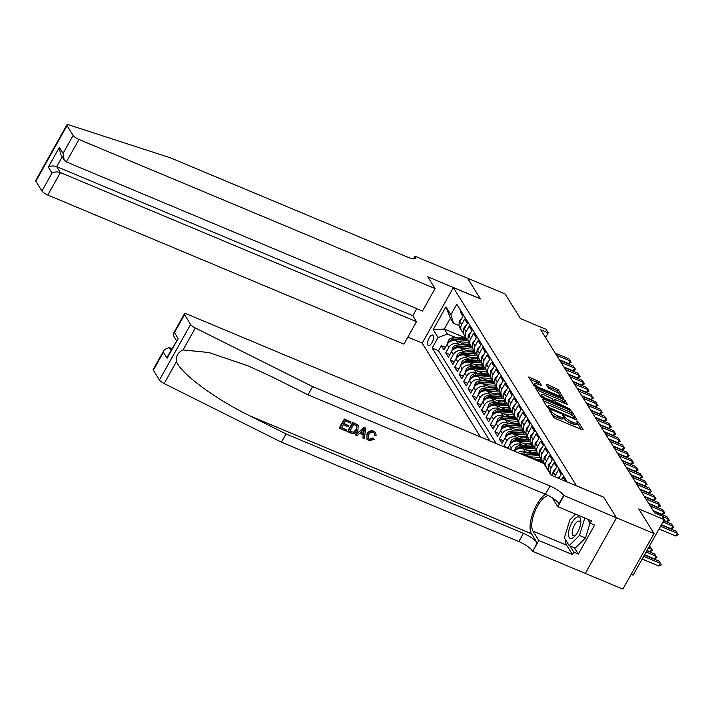 <?xml version="1.0" encoding="UTF-8"?>
<svg xmlns="http://www.w3.org/2000/svg" width="714" height="714" viewBox="0 0 714 714"><rect width="100%" height="100%" fill="white"/><g stroke="black" fill="none" stroke-linecap="round" stroke-linejoin="round"><path stroke-width="1.07" d="M549.726 409.756L549.004 409.818L553.653 417.306L555.572 418.627L582.115 429.739L583.151 429.658L578.501 422.161L576.403 421.135L577.037 422.269A5.587 1.41 29.3 0 1 577.189 423.027A5.587 1.41 29.3 0 1 573.717 422.545L571.503 421.626A5.587 1.41 29.3 0 1 565.381 417.387L563.444 415.494L562.686 415.387L563.319 416.53A5.587 1.41 29.3 0 1 563.471 417.288A5.587 1.41 29.3 0 1 559.999 416.806L557.795 415.878A5.587 1.41 29.3 0 1 551.672 411.648L549.726 409.756M427.864 345.148A5.694 2.294 -67.3 0 0 428.355 345.594A5.694 2.294 -67.3 0 0 432.345 341.944A5.694 2.294 -67.3 0 0 433.255 335.535A5.694 2.294 -67.3 0 0 432.755 335.089A5.694 2.294 -67.3 0 0 428.766 338.731A5.694 2.294 -67.3 0 0 427.864 345.148M539.141 381.579L528.699 376.983L533.911 385.542L535.83 386.863L563.462 398.126L558.241 389.576L547.335 384.48L546.29 384.569L548.504 388.13L554.885 391.326A4.677 1.178 29.3 0 1 560.133 395.494A4.677 1.178 29.3 0 1 557.223 395.092L539.748 387.773A4.677 1.178 29.3 0 1 534.5 383.605A4.677 1.178 29.3 0 1 537.401 384.007L541.399 385.373L539.141 381.579L538.302 383.079L529.859 379.027M576.591 485.823L603.633 497.149L616.477 517.802L654.033 533.528L638.744 508.921L664.288 519.622L662.056 516.026L654.542 512.884L540.694 329.725L548.209 332.867L545.978 329.279L520.435 318.578L505.137 293.981L467.581 278.255L480.415 298.907L453.363 287.581L576.555 485.895M543.408 399.064L542.372 399.153L547.54 407.471L549.459 408.792L577.091 420.055L571.869 411.496L569.959 410.175L543.408 399.064L542.89 399.983M540.73 396.511L535.509 387.952L563.141 399.215L565.06 400.536L567.318 404.338L555.465 399.679L554.376 399.528L555.894 402.125L570.388 409.229L542.64 397.832L540.73 396.511M654.033 533.528L622.849 589.095L585.319 573.387L616.494 517.837L603.705 497.256L551.119 475.238L543.791 463.457L187.693 314.374A5.337 1.348 29.3 0 0 184.373 313.919A5.337 1.348 29.3 0 0 184.524 314.642L190.611 324.451A5.337 1.348 29.3 0 0 195.341 327.976L312.616 386.604L550.021 485.993A12.459 3.142 -150.7 0 1 563.658 495.427L616.494 517.837M445.429 347.406L441.297 345.683L443.983 349.994L447.053 344.505L448.838 347.379A7.122 6.265 -31.9 0 1 458.227 343.889L460.521 344.853M449.891 354.59L445.768 352.868L448.446 357.17L451.525 351.69L453.31 354.563A7.122 6.265 -31.9 0 1 462.69 351.074L464.984 352.038M454.354 361.775L450.231 360.043L452.908 364.354L455.987 358.874L457.772 361.748A7.122 6.265 -31.9 0 1 467.152 358.258L469.455 359.213M458.825 368.959L454.693 367.228L457.371 371.539L460.45 366.059L462.235 368.933A7.122 6.265 -31.9 0 1 471.615 365.434L473.917 366.398M463.288 376.135L459.156 374.413L461.842 378.723L464.912 373.243L466.697 376.108A7.122 6.265 -31.9 0 1 476.086 372.619L478.38 373.583M467.75 383.32L463.627 381.597L466.304 385.908L469.375 380.419L471.169 383.293A7.122 6.265 -31.9 0 1 480.549 379.803L482.842 380.767M472.213 390.504L468.089 388.773L470.767 393.084L473.846 387.604L475.631 390.478A7.122 6.265 -31.9 0 1 485.011 386.988L487.314 387.952M476.684 397.689L472.552 395.958L475.229 400.268L478.309 394.788L480.094 397.662A7.122 6.265 -31.9 0 1 489.474 394.173L491.776 395.128M481.147 404.874L477.014 403.142L479.701 407.453L482.771 401.973L484.556 404.847A7.122 6.265 -31.9 0 1 493.936 401.348L496.239 402.312M485.609 412.049L481.486 410.327L484.163 414.638L487.234 409.149L489.028 412.023A7.122 6.265 -31.9 0 1 498.408 408.533L500.701 409.497M490.072 419.234L485.948 417.512L488.626 421.813L491.705 416.333L493.49 419.207A7.122 6.265 -31.9 0 1 502.87 415.718L505.173 416.681M494.543 426.419L490.411 424.687L493.088 428.998L496.168 423.518L497.953 426.392A7.122 6.265 -31.9 0 1 507.333 422.902L509.635 423.866M499.006 433.603L494.873 431.872L497.551 436.183L500.63 430.703L502.415 433.577A7.122 6.265 -31.9 0 1 511.795 430.087L514.098 431.042M503.468 440.788L499.345 439.056L502.022 443.367L505.093 437.887L506.886 440.761A7.122 6.265 -31.9 0 1 516.267 437.263L518.56 438.226M507.931 447.964L503.807 446.241L504.209 446.893M565.559 481.29L562.953 477.086L561.543 479.603M558.785 478.451L561.168 474.221L558.491 469.91L555.412 475.39A7.122 6.265 -31.9 0 0 554.814 476.791M552.743 475.926A7.122 6.265 148.1 0 1 553.627 472.516L556.697 467.036L554.019 462.726L550.949 468.205A7.122 6.265 -31.9 0 0 550.913 474.48A7.122 6.265 -31.9 0 0 551.717 475.488M550.913 474.48L549.12 471.606A7.122 6.265 148.1 0 1 549.164 465.332L552.234 459.852L549.557 455.541L546.478 461.021A7.122 6.265 -31.9 0 0 546.442 467.295A7.122 6.265 -31.9 0 0 548.298 469.134M546.442 467.295L544.657 464.421A7.122 6.265 148.1 0 1 544.693 458.147L547.772 452.667L545.094 448.356L542.015 453.845A7.122 6.265 -31.9 0 0 541.98 460.119A7.122 6.265 -31.9 0 0 543.836 461.949M541.98 460.119L540.195 457.246A7.122 6.265 148.1 0 1 540.23 450.971L543.309 445.482L540.632 441.181L537.553 446.661A7.122 6.265 -31.9 0 0 537.517 452.935A7.122 6.265 -31.9 0 0 539.373 454.764M537.517 452.935L535.732 450.061A7.122 6.265 148.1 0 1 535.768 443.787L538.838 438.307L536.16 433.996L533.09 439.476A7.122 6.265 -31.9 0 0 533.055 445.75A7.122 6.265 -31.9 0 0 534.911 447.58M533.055 445.75L531.27 442.876A7.122 6.265 148.1 0 1 531.305 436.602L534.375 431.122L531.698 426.811L528.619 432.291A7.122 6.265 -31.9 0 0 528.583 438.566A7.122 6.265 -31.9 0 0 530.448 440.404M528.583 438.566L526.798 435.692A7.122 6.265 148.1 0 1 526.834 429.417L529.913 423.938L527.235 419.627L524.156 425.107A7.122 6.265 -31.9 0 0 524.121 431.381A7.122 6.265 -31.9 0 0 525.977 433.219M524.121 431.381L522.336 428.516A7.122 6.265 148.1 0 1 522.371 422.242L525.45 416.753L522.773 412.442L519.694 417.931A7.122 6.265 -31.9 0 0 519.658 424.205A7.122 6.265 -31.9 0 0 521.515 426.035M519.658 424.205L517.873 421.331A7.122 6.265 148.1 0 1 517.909 415.057L520.988 409.568L518.302 405.266L515.231 410.746A7.122 6.265 -31.9 0 0 515.196 417.021A7.122 6.265 -31.9 0 0 517.052 418.85M515.196 417.021L513.411 414.147A7.122 6.265 148.1 0 1 513.446 407.873L516.517 402.393L513.839 398.082L510.76 403.562A7.122 6.265 -31.9 0 0 510.724 409.836A7.122 6.265 -31.9 0 0 512.59 411.666M510.724 409.836L508.939 406.962A7.122 6.265 148.1 0 1 508.975 400.688L512.054 395.208L509.377 390.897L506.297 396.377A7.122 6.265 -31.9 0 0 506.262 402.651A7.122 6.265 -31.9 0 0 508.118 404.49M506.262 402.651L504.477 399.778A7.122 6.265 148.1 0 1 504.512 393.503L507.592 388.023L504.914 383.713L501.835 389.192A7.122 6.265 -31.9 0 0 501.799 395.467A7.122 6.265 -31.9 0 0 503.656 397.305M501.799 395.467L500.014 392.602A7.122 6.265 148.1 0 1 500.05 386.328L503.129 380.839L500.443 376.528L497.372 382.017A7.122 6.265 -31.9 0 0 497.337 388.291A7.122 6.265 -31.9 0 0 499.193 390.121M497.337 388.291L495.552 385.417A7.122 6.265 148.1 0 1 495.587 379.143L498.658 373.663L495.98 369.352L492.901 374.832A7.122 6.265 -31.9 0 0 492.865 381.106A7.122 6.265 -31.9 0 0 494.731 382.936M492.865 381.106L491.08 378.233A7.122 6.265 148.1 0 1 491.116 371.958L494.195 366.478L491.518 362.168L488.438 367.648A7.122 6.265 -31.9 0 0 488.403 373.922A7.122 6.265 -31.9 0 0 490.259 375.751M488.403 373.922L486.618 371.048A7.122 6.265 148.1 0 1 486.653 364.774L489.733 359.294L487.055 354.983L483.976 360.463A7.122 6.265 -31.9 0 0 483.94 366.737A7.122 6.265 -31.9 0 0 485.797 368.576M483.94 366.737L482.155 363.863A7.122 6.265 148.1 0 1 482.191 357.589L485.27 352.109L482.584 347.798L479.513 353.287A7.122 6.265 -31.9 0 0 479.478 359.561A7.122 6.265 -31.9 0 0 481.334 361.391M479.478 359.561L477.693 356.688A7.122 6.265 148.1 0 1 477.728 350.413L480.799 344.924L478.121 340.623L475.051 346.103A7.122 6.265 -31.9 0 0 475.015 352.377A7.122 6.265 -31.9 0 0 476.872 354.206M475.015 352.377L473.221 349.503A7.122 6.265 148.1 0 1 473.257 343.229L476.336 337.749L473.659 333.438L470.58 338.918A7.122 6.265 -31.9 0 0 470.544 345.192A7.122 6.265 -31.9 0 0 472.4 347.022M470.544 345.192L468.759 342.318A7.122 6.265 148.1 0 1 468.795 336.044L471.874 330.564L469.196 326.253L466.117 331.733A7.122 6.265 -31.9 0 0 466.081 338.008A7.122 6.265 -31.9 0 0 467.938 339.846M466.081 338.008L464.296 335.134A7.122 6.265 148.1 0 1 464.332 328.859L467.411 323.38L464.725 319.069L461.655 324.549A7.122 6.265 -31.9 0 0 461.619 330.823A7.122 6.265 -31.9 0 0 463.475 332.662M447.053 344.505A7.122 6.265 148.1 0 1 456.433 341.015L464.912 344.567M477.809 357.402L478.255 357.589M451.525 351.69A7.122 6.265 148.1 0 1 460.905 348.2L469.375 351.752M455.987 358.874A7.122 6.265 148.1 0 1 465.367 355.385L473.846 358.928M460.45 366.059A7.122 6.265 148.1 0 1 469.83 362.569L478.309 366.112M464.912 373.243A7.122 6.265 148.1 0 1 474.292 369.745L482.771 373.297M495.668 386.14L496.114 386.319M469.375 380.419A7.122 6.265 148.1 0 1 478.764 376.93L487.234 380.482M473.846 387.604A7.122 6.265 148.1 0 1 483.226 384.114L491.705 387.657M478.309 394.788A7.122 6.265 148.1 0 1 487.689 391.299L496.168 394.842M482.771 401.973A7.122 6.265 148.1 0 1 492.151 398.474L500.63 402.027M513.527 414.87L513.973 415.048M487.234 409.149A7.122 6.265 148.1 0 1 496.623 405.659L505.093 409.211M491.705 416.333A7.122 6.265 148.1 0 1 501.085 412.844L509.564 416.396M496.168 423.518A7.122 6.265 148.1 0 1 505.548 420.028L514.026 423.572M500.63 430.703A7.122 6.265 148.1 0 1 510.01 427.213L518.489 430.756M505.093 437.887A7.122 6.265 148.1 0 1 514.482 434.389L522.951 437.941M510.465 449.508L511.349 447.937A7.122 6.265 -31.9 0 1 520.729 444.447L523.023 445.411M507.716 448.356L509.564 445.063A7.122 6.265 148.1 0 1 518.944 441.573L527.414 445.125M518.007 452.667A7.122 6.265 -31.9 0 1 525.192 451.632L527.494 452.596M514.678 451.275A7.122 6.265 148.1 0 1 523.407 448.758L531.885 452.31M524.683 455.461A7.122 6.265 148.1 0 1 527.869 455.943L536.348 459.486M480.486 436.959L422.179 343.157L453.363 287.581M441.297 345.683L438.476 350.708L432.166 348.066L489.858 440.877M432.166 348.066L438.066 337.552L433.157 329.654L445.964 306.824L450.873 314.731L456.781 304.218L566.604 480.906L566.238 481.566M460.869 310.804L460.262 311.884L462.94 316.195L459.87 321.675A7.122 6.265 148.1 0 0 459.834 327.949L461.619 330.823M503.807 446.241L506.886 440.761M499.345 439.056L502.415 433.577M494.873 431.872L497.953 426.392M490.411 424.687L493.49 419.207M485.948 417.512L489.028 412.023M481.486 410.327L484.556 404.847M477.014 403.142L480.094 397.662M472.552 395.958L475.631 390.478M468.089 388.773L471.169 383.293M463.627 381.597L466.697 376.108M459.156 374.413L462.235 368.933M454.693 367.228L457.772 361.748M450.231 360.043L453.31 354.563M445.768 352.868L448.838 347.379M438.476 350.708L496.168 443.519M463.743 337.169L444.322 329.038L447.446 334.063L456.059 337.668M631.122 574.359L633.104 575.189L664.288 519.622M545.567 337.57L548.209 332.867M459.022 325.557L453.515 323.255L450.391 318.221L444.322 329.038L433.157 329.654M450.873 314.731L453.515 323.255M447.446 334.063L438.066 337.552M445.964 306.824L450.391 318.221M551.681 414.129A5.587 1.41 29.3 0 0 556.947 417.378L557.795 415.878M563.471 417.288L562.632 418.788A5.587 1.41 29.3 0 1 559.16 418.306L556.947 417.378M577.189 423.027L576.35 424.527A5.587 1.41 29.3 0 1 572.878 424.054L570.664 423.125A5.587 1.41 29.3 0 1 564.542 418.895L563.391 417.431M581.187 429.355L577.108 423.17M573.003 416.182L571.03 413.004L569.112 411.675L543.497 400.956M575.082 419.52L574.44 418.493M549.128 407.56L573.77 418.243L574.529 418.342L573.86 417.154A5.587 1.41 29.3 0 0 567.737 412.924L551.806 406.257A5.587 1.41 29.3 0 0 548.334 405.775A5.587 1.41 29.3 0 0 548.495 406.534L549.128 407.56L548.664 408.39M548.334 405.775L547.495 407.275A5.587 1.41 29.3 0 0 547.468 407.346M536.678 389.987L562.302 400.715L563.141 399.215M565.309 403.794L562.302 400.715M553.805 401.625L554.546 402.812M544.291 395.003A4.677 1.178 29.3 0 0 541.39 394.601A4.677 1.178 29.3 0 0 546.638 398.769L553.877 401.5L552.368 398.903L544.291 395.003M541.39 394.601L540.552 396.1A4.677 1.178 29.3 0 0 540.516 396.172M539.391 384.837L538.302 383.079M533.661 385.105A4.677 1.178 29.3 0 0 533.653 385.123L534.5 383.605M559.187 393.958L557.402 391.076L555.483 389.755L547.415 386.372M561.445 397.591L560.133 395.485M642.163 559.044L658.942 566.068L660.459 563.364L659.12 561.204L644.403 555.046M659.12 561.204L661.441 564.765L658.942 566.068M643.68 556.34L660.459 563.364L661.441 564.765M661.262 525.013L675.971 531.171L678.3 534.724L677.309 533.322L675.801 536.027L659.022 529.003M675.971 531.171L677.309 533.322L660.539 526.298M678.3 534.724L675.801 536.027M568.451 533.813A11.567 4.659 -67.3 0 0 575.029 535.973A11.567 4.659 -67.3 0 0 580.812 522.157A11.567 4.659 -67.3 0 0 580.839 521.568A11.567 4.659 -67.3 0 0 574.868 518.766A11.567 4.659 -67.3 0 0 568.451 533.813M580.652 523.585A7.916 3.186 -67.3 0 0 579.482 521.131A7.916 3.186 -67.3 0 0 574.904 524.451A7.916 3.186 -67.3 0 0 572.182 532.626A7.916 3.186 -67.3 0 0 573.36 535.741A7.916 3.186 -67.3 0 0 575.93 534.857M590.023 523.067L585.471 537.963L575.181 548.129L569.174 545.612L564.355 537.856L569.826 519.935L575.645 514.178M584.784 518.007L579.465 535.446L569.174 545.612M585.471 537.963L579.465 535.446M346.79 430.078L346.201 431.122L339.614 428.364L344.675 419.35L351.029 422.01L350.449 423.054L345.362 420.921L343.8 423.697L348.539 425.678L347.959 426.713L343.22 424.732L341.471 427.856L346.79 430.078L341.613 427.597M348.539 425.678L343.996 423.348M351.029 422.01L344.469 419.029A23.178 9.336 -67.3 0 0 339.409 428.034L339.614 428.364M358.205 425.517L357.892 430.39C356.286 433.273 354.046 434.21 351.163 433.193L347.932 431.845L352.993 422.831L357.598 424.919L358.544 426.115M358.294 425.714L357.384 424.58L352.796 422.509A23.178 9.336 -67.3 0 0 347.736 431.524L347.932 431.845M373.181 438.485L374.288 439.315L372.842 437.932L369.129 439.271L369.388 439.681L373.181 438.485L372.842 437.932M367.38 434.335C368.986 431.595 371.226 430.658 374.082 431.524L375.769 432.862L373.895 431.211C370.985 430.256 368.692 431.104 367.023 433.764L366.942 439.253L367.023 433.764M545.442 494.231A23.178 9.336 -67.3 0 0 532.689 513.696A23.178 9.336 -67.3 0 0 531.511 533.795L537.089 542.774L532.724 551.386L585.31 573.404M312.616 386.604L308.002 394.824L272.043 376.849L248.169 365.88L208.774 352.511L183.007 349.949C178.027 352.234 175.849 356.107 176.492 361.57C180.74 373.502 215.494 399.188 250.087 415.976L286.046 433.951L523.451 533.34A12.459 3.142 -150.7 0 1 537.089 542.774M365.791 428.186L364.158 427.267L355.518 434.781L364.354 427.588L365.791 428.186L364.31 438.699L362.962 438.137L363.488 434.933L359.651 433.327L357.062 435.665L355.715 435.103M363.158 434.398L362.962 438.137M171.922 348.673L169.102 347.495L170.932 350.431M286.046 433.951L281.432 442.171L518.837 541.56A12.459 3.142 -150.7 0 1 532.474 550.994M563.658 495.427L559.044 503.647A12.459 3.142 -150.7 0 0 545.407 494.213L308.002 394.824M184.524 314.642L174.448 332.59L178.152 338.552L167.112 358.232L163.408 352.27L153.332 370.218L159.427 380.018L190.611 324.451M176.492 361.57L164.158 383.543L281.432 442.171M563.908 495.819L557.795 506.708L591.451 520.801L590.103 523.201L587.613 519.185M574.458 547.825L578.349 554.073L594.61 525.085L590.103 523.201M578.349 554.073L573.842 552.19L572.485 554.591L538.829 540.498L532.724 551.386M548.272 495.543A20.019 8.068 -67.3 0 0 535.214 510.715A20.019 8.068 -67.3 0 0 533.01 531.127L538.829 540.498M557.795 506.708L552.27 497.819M164.158 383.543A5.337 1.348 -150.7 0 1 159.427 380.018M153.332 370.218A5.337 1.348 -150.7 0 1 153.189 369.486L164.309 349.664L169.102 347.495M572.485 554.591L566.666 545.219A20.019 8.068 112.7 0 1 565.417 539.57M573.985 515.829A20.019 8.068 112.7 0 1 575.404 514.08M569.951 545.942L573.842 552.19M174.448 332.59L173.243 333.741L173.288 335.473L176.465 340.578M178.152 338.552L168.013 355.626L167.112 358.232M163.408 352.27L164.309 349.664M375.769 432.862L376.091 435.594L374.663 435.335L374.493 433.371L373.44 432.532C371.342 431.988 369.745 432.764 368.647 434.862L368.138 438.628L369.388 439.681M374.663 435.335L374.332 434.799M374.288 439.315L368.924 440.77L366.942 439.253M362.935 430.337L360.615 432.443L363.694 433.728L364.488 428.927L362.935 430.337M363.694 433.728L360.936 432.157M364.149 430.997L363.81 430.453L363.337 433.166M349.789 431.336L354.135 432.372L356.625 429.837L356.893 425.981L353.68 424.402L349.789 431.336M351.645 432.113L349.931 431.077M354.135 432.372L351.386 431.684M356.625 429.837L356.268 429.257L353.841 431.89M435.076 288.563L78.977 139.48L66.375 161.926L422.483 311.018L435.076 288.563L427.757 276.782L480.344 298.8L467.554 278.219L414.968 256.201L413.477 258.861M416.771 308.627L412.79 315.713L416.494 321.675L403.892 344.13L47.793 195.047A5.337 1.348 -150.7 0 1 41.939 191.004L35.852 181.204A5.337 1.348 -150.7 0 1 35.7 180.472L66.884 124.905A5.337 1.348 29.3 0 1 69.16 124.977L170.414 157.83L407.819 257.219A12.459 3.142 29.3 0 0 415.557 258.289A12.459 3.142 29.3 0 0 415.209 256.594L414.968 256.201M41.939 191.004L52.015 173.056L48.311 167.094L59.351 147.423L63.055 153.385L73.131 135.437L67.036 125.628L35.852 181.204M422.215 343.086L407.855 337.079M416.494 321.675L60.387 172.592L47.793 195.047M66.884 124.905A5.337 1.348 29.3 0 0 67.036 125.628M73.131 135.437A5.337 1.348 29.3 0 0 78.977 139.48M412.79 315.713L56.683 166.63L60.387 172.592C57.423 171.601 54.63 171.762 52.015 173.056M48.311 167.094C50.926 165.8 53.72 165.639 56.683 166.63L62.216 156.777M59.351 147.423L60.458 153.956L64.162 159.918L66.375 161.926M63.055 153.385L64.162 159.918M644.581 554.742L654.479 558.884L655.996 556.179L654.649 554.019L646.822 550.744M654.649 554.019L656.978 557.58L654.479 558.884M646.099 552.038L655.996 556.179L656.978 557.58M646.991 550.44L650.008 551.699L651.525 548.995L649.24 546.442M650.186 546.844L652.516 550.405L650.008 551.699M648.508 547.736L651.525 548.995L652.516 550.405M663.681 520.702L671.508 523.987L673.837 527.548L672.847 526.138L671.33 528.842L661.441 524.701M671.508 523.987L672.847 526.138L662.958 521.996M673.837 527.548L671.33 528.842M560.071 476.167L558.071 478.157M653.444 511.108L667.046 516.802L669.375 520.363L668.384 518.953L666.867 521.657L663.85 520.399M667.046 516.802L668.384 518.953L662.289 516.409M669.375 520.363L666.867 521.657M555.608 468.982L553.412 471.178A4.712 4.15 148.1 0 0 552.966 474.114M648.972 503.923L662.583 509.617L664.234 512.099L664.904 513.179L663.922 511.777L662.405 514.482L653.123 510.59M662.583 509.617L663.922 511.777L650.311 506.074M664.904 513.179L662.405 514.482M551.146 461.806L548.95 463.993A4.712 4.15 148.1 0 0 548.504 466.929M644.51 496.739L658.112 502.433L660.441 505.994L659.459 504.593L657.942 507.297L648.66 503.406M658.112 502.433L659.459 504.593L645.849 498.899M660.441 505.994L657.942 507.297M546.674 454.622L544.487 456.808A4.712 4.15 148.1 0 0 544.041 459.754M640.047 489.554L653.649 495.257L655.309 497.738L655.979 498.818L654.988 497.408L653.471 500.112L644.189 496.23M653.649 495.257L654.988 497.408L641.386 491.714M655.979 498.818L653.471 500.112M547.87 470.017A13.611 11.977 -31.9 0 1 548.459 470.053M547.022 468.652A13.611 11.977 -31.9 0 1 547.683 468.696M542.212 447.437L540.025 449.624A4.712 4.15 148.1 0 0 539.57 452.569M635.585 482.378L649.187 488.073L650.847 490.554L651.516 491.634L650.525 490.223L649.008 492.928L639.726 489.045M649.187 488.073L650.525 490.223L636.924 484.529M651.516 491.634L649.008 492.928M542.31 462.842A13.611 11.977 -31.9 0 1 543.997 462.868M534.581 459.602L539.784 459.263A13.611 11.977 -31.9 0 1 541.444 459.254M539.373 461.61L541.167 461.494A13.611 11.977 -31.9 0 1 543.211 461.512M542.337 460.619A13.611 11.977 148.1 0 0 540.632 460.628L537.517 460.833M537.749 440.252L535.554 442.448A4.712 4.15 148.1 0 0 535.107 445.384M631.114 475.194L644.724 480.888L646.375 483.369L647.045 484.449L646.063 483.048L644.546 485.743L635.264 481.861M644.724 480.888L646.063 483.048L632.452 477.345M647.045 484.449L644.546 485.743M532.974 458.076L537.446 457.781A11.299 9.942 -31.9 0 1 540.694 458.04M528.628 456.255L537.544 455.675A13.611 11.977 -31.9 0 1 539.534 455.684M521.059 453.943A4.712 4.15 -31.9 0 1 523.942 452.828L535.313 452.078A13.611 11.977 -31.9 0 1 536.982 452.069M524.201 455.255A4.712 4.15 -31.9 0 1 525.326 455.05L536.696 454.309A13.611 11.977 -31.9 0 1 538.749 454.327M537.874 453.444A13.611 11.977 148.1 0 0 536.16 453.444L524.79 454.193A4.712 4.15 148.1 0 0 522.88 454.702M533.287 433.068L531.091 435.263A4.712 4.15 148.1 0 0 530.645 438.2M626.651 468.009L640.253 473.703L641.913 476.184L642.582 477.264L641.6 475.863L640.083 478.567L630.801 474.676M640.253 473.703L641.6 475.863L627.99 470.169M642.582 477.264L640.083 478.567M528.512 450.891L532.983 450.605A11.299 9.942 -31.9 0 1 536.232 450.864M524.165 449.07L533.081 448.49A13.611 11.977 -31.9 0 1 535.063 448.499M514.357 451.141L515.338 448.205A4.712 4.15 -31.9 0 1 519.48 445.643L530.85 444.902A13.611 11.977 -31.9 0 1 532.519 444.893M518.516 448.615A4.712 4.15 -31.9 0 1 520.863 447.865L532.233 447.125A13.611 11.977 -31.9 0 1 534.286 447.142M533.412 446.259A13.611 11.977 148.1 0 0 531.698 446.268L520.327 447.009A4.712 4.15 148.1 0 0 516.998 448.517L516.534 449.57M528.815 425.892L526.629 428.079A4.712 4.15 148.1 0 0 526.182 431.015M622.189 460.825L635.79 466.519L638.12 470.08L637.129 468.679L635.612 471.383L626.33 467.491M635.79 466.519L637.129 468.679L623.527 462.984M638.12 470.08L635.612 471.383M524.049 443.715L528.521 443.421A11.299 9.942 -31.9 0 1 531.76 443.68M519.694 441.895L528.619 441.306A13.611 11.977 -31.9 0 1 530.6 441.323M509.689 444.84L510.867 441.02A4.712 4.15 -31.9 0 1 515.017 438.458L526.388 437.718A13.611 11.977 -31.9 0 1 528.048 437.709M514.053 441.43A4.712 4.15 -31.9 0 1 516.4 440.69L527.771 439.94A13.611 11.977 -31.9 0 1 529.824 439.958M528.94 439.074A13.611 11.977 148.1 0 0 527.235 439.083L515.865 439.824A4.712 4.15 148.1 0 0 512.536 441.341L512.063 442.394M524.353 418.707L522.166 420.894A4.712 4.15 148.1 0 0 521.711 423.839M617.726 453.649L631.328 459.343L632.988 461.824L633.657 462.904L632.666 461.494L631.149 464.198L621.867 460.316M631.328 459.343L632.666 461.494L619.065 455.8M633.657 462.904L631.149 464.198M519.578 436.531L524.049 436.236A11.299 9.942 -31.9 0 1 527.298 436.495M515.231 434.71L524.156 434.121A13.611 11.977 -31.9 0 1 526.138 434.139M505.226 437.664L506.404 433.844A4.712 4.15 -31.9 0 1 510.555 431.274L521.925 430.533A13.611 11.977 -31.9 0 1 523.585 430.524M509.591 434.255A4.712 4.15 -31.9 0 1 511.938 433.505L523.308 432.764A13.611 11.977 -31.9 0 1 525.352 432.782M524.478 431.89A13.611 11.977 148.1 0 0 522.773 431.899L511.402 432.639A4.712 4.15 148.1 0 0 508.073 434.157L507.6 435.21M519.89 411.523L517.695 413.718A4.712 4.15 148.1 0 0 517.248 416.655M613.255 446.464L626.865 452.158L628.516 454.639L629.186 455.719L628.204 454.309L626.687 457.014L617.405 453.131M626.865 452.158L628.204 454.309L614.602 448.615M629.186 455.719L626.687 457.014M515.115 429.346L519.587 429.052A11.299 9.942 -31.9 0 1 522.835 429.31M510.769 427.525L519.694 426.945A13.611 11.977 -31.9 0 1 521.675 426.954M500.764 430.48L501.942 426.66A4.712 4.15 -31.9 0 1 506.083 424.098L517.454 423.348A13.611 11.977 -31.9 0 1 519.123 423.34M505.128 427.07A4.712 4.15 -31.9 0 1 507.467 426.32L518.837 425.58A13.611 11.977 -31.9 0 1 520.89 425.598M520.015 424.705A13.611 11.977 148.1 0 0 518.302 424.714L506.931 425.455A4.712 4.15 148.1 0 0 503.602 426.972L503.138 428.025M515.428 404.338L513.232 406.534A4.712 4.15 148.1 0 0 512.786 409.47M608.792 439.28L622.403 444.974L624.054 447.455L624.723 448.535L623.741 447.134L622.224 449.829L612.942 445.947M622.403 444.974L623.741 447.134L610.131 441.43M624.723 448.535L622.224 449.829M510.653 422.161L515.124 421.867A11.299 9.942 -31.9 0 1 518.373 422.126M506.306 420.341L515.222 419.761A13.611 11.977 -31.9 0 1 517.204 419.77M496.301 423.295L497.479 419.475A4.712 4.15 -31.9 0 1 501.621 416.914L512.991 416.164A13.611 11.977 -31.9 0 1 514.66 416.155M500.657 419.886A4.712 4.15 -31.9 0 1 503.004 419.136L514.375 418.395A13.611 11.977 -31.9 0 1 516.427 418.413M515.553 417.529A13.611 11.977 148.1 0 0 513.839 417.529L502.469 418.279A4.712 4.15 148.1 0 0 499.14 419.787L498.675 420.841M510.956 397.154L508.77 399.349A4.712 4.15 148.1 0 0 508.323 402.285M604.33 432.095L617.931 437.789L620.261 441.35L619.27 439.949L617.753 442.653L608.471 438.762M617.931 437.789L619.27 439.949L605.668 434.255M620.261 441.35L617.753 442.653M506.19 414.977L510.662 414.691A11.299 9.942 -31.9 0 1 513.901 414.95M501.835 413.156L510.76 412.576A13.611 11.977 -31.9 0 1 512.741 412.594M491.83 416.11L493.008 412.29A4.712 4.15 -31.9 0 1 497.158 409.729L508.529 408.988A13.611 11.977 -31.9 0 1 510.198 408.979M496.194 412.701A4.712 4.15 -31.9 0 1 498.542 411.951L509.912 411.21A13.611 11.977 -31.9 0 1 511.965 411.228M511.081 410.345A13.611 11.977 148.1 0 0 509.377 410.354L498.006 411.094A4.712 4.15 148.1 0 0 494.677 412.612L494.204 413.656M506.494 389.978L504.307 392.164A4.712 4.15 148.1 0 0 503.861 395.11M599.867 424.91L613.469 430.613L615.798 434.166L614.808 432.764L613.29 435.469L604.008 431.577M613.469 430.613L614.808 432.764L601.206 427.07M615.798 434.166L613.29 435.469M501.719 407.801L506.19 407.507A11.299 9.942 -31.9 0 1 509.439 407.765M497.372 405.98L506.297 405.391A13.611 11.977 -31.9 0 1 508.279 405.409M487.367 408.926L488.546 405.106A4.712 4.15 -31.9 0 1 492.696 402.544L504.066 401.803A13.611 11.977 -31.9 0 1 505.726 401.795M491.732 405.525A4.712 4.15 -31.9 0 1 494.079 404.776L505.45 404.026A13.611 11.977 -31.9 0 1 507.493 404.044M506.619 403.16A13.611 11.977 148.1 0 0 504.914 403.169L493.544 403.91A4.712 4.15 148.1 0 0 490.215 405.427L489.742 406.48M502.031 382.793L499.845 384.98A4.712 4.15 148.1 0 0 499.389 387.925M595.405 417.735L609.006 423.429L610.657 425.91L611.327 426.99L610.345 425.58L608.828 428.284L599.546 424.402M609.006 423.429L610.345 425.58L596.743 419.886M611.327 426.99L608.828 428.284M497.256 400.616L501.728 400.322A11.299 9.942 -31.9 0 1 504.976 400.581M492.91 398.796L501.835 398.216A13.611 11.977 -31.9 0 1 503.816 398.225M482.905 401.75L484.083 397.93A4.712 4.15 -31.9 0 1 488.224 395.36L499.595 394.619A13.611 11.977 -31.9 0 1 501.264 394.61M487.269 398.341A4.712 4.15 -31.9 0 1 489.608 397.591L500.987 396.85A13.611 11.977 -31.9 0 1 503.031 396.868M502.156 395.975A13.611 11.977 148.1 0 0 500.443 395.984L489.072 396.725A4.712 4.15 148.1 0 0 485.743 398.242L485.279 399.296M497.569 375.609L495.373 377.804A4.712 4.15 148.1 0 0 494.927 380.74M590.933 410.55L604.544 416.244L606.195 418.725L606.864 419.805L605.883 418.395L604.365 421.099L595.083 417.217M604.544 416.244L605.883 418.395L592.272 412.701M606.864 419.805L604.365 421.099M492.794 393.432L497.265 393.137A11.299 9.942 -31.9 0 1 500.514 393.396M488.447 391.611L497.363 391.031A13.611 11.977 -31.9 0 1 499.354 391.04M478.442 394.565L479.621 390.745A4.712 4.15 -31.9 0 1 483.762 388.184L495.132 387.434A13.611 11.977 -31.9 0 1 496.801 387.425M482.798 391.156A4.712 4.15 -31.9 0 1 485.145 390.406L496.516 389.666A13.611 11.977 -31.9 0 1 498.568 389.683M497.694 388.8A13.611 11.977 148.1 0 0 495.98 388.8L484.61 389.549A4.712 4.15 148.1 0 0 481.281 391.058L480.817 392.111M493.097 368.424L490.911 370.62A4.712 4.15 148.1 0 0 490.464 373.556M586.471 403.365L600.072 409.06L601.732 411.541L602.402 412.621L601.411 411.219L599.894 413.924L590.612 410.032M600.072 409.06L601.411 411.219L587.809 405.516M602.402 412.621L599.894 413.924M488.331 386.247L492.803 385.962A11.299 9.942 -31.9 0 1 496.043 386.22M483.976 384.427L492.901 383.846A13.611 11.977 -31.9 0 1 494.882 383.855M473.971 387.381L475.149 383.561A4.712 4.15 -31.9 0 1 479.299 380.999L490.67 380.259A13.611 11.977 -31.9 0 1 492.339 380.25M478.335 383.971A4.712 4.15 -31.9 0 1 480.683 383.222L492.053 382.481A13.611 11.977 -31.9 0 1 494.106 382.499M493.222 381.615A13.611 11.977 148.1 0 0 491.518 381.615L480.147 382.365A4.712 4.15 148.1 0 0 476.818 383.873L476.345 384.926M488.635 361.248L486.448 363.435A4.712 4.15 148.1 0 0 486.002 366.371M582.008 396.181L595.61 401.875L597.939 405.436L596.949 404.035L595.431 406.739L586.149 402.848M595.61 401.875L596.949 404.035L583.347 398.341M597.939 405.436L595.431 406.739M483.86 379.072L488.331 378.777A11.299 9.942 -31.9 0 1 491.58 379.036M479.513 377.242L488.438 376.662A13.611 11.977 -31.9 0 1 490.42 376.68M469.509 380.196L470.687 376.376A4.712 4.15 -31.9 0 1 474.837 373.815L486.207 373.074A13.611 11.977 -31.9 0 1 487.867 373.065M473.873 376.787A4.712 4.15 -31.9 0 1 476.22 376.046L487.591 375.296A13.611 11.977 -31.9 0 1 489.634 375.314M488.76 374.431A13.611 11.977 148.1 0 0 487.055 374.439L475.685 375.18A4.712 4.15 148.1 0 0 472.356 376.697L471.883 377.742M484.172 354.064L481.986 356.25A4.712 4.15 148.1 0 0 481.531 359.196M577.546 388.996L591.147 394.699L592.798 397.18L593.468 398.26L592.486 396.85L590.969 399.554L581.687 395.672M591.147 394.699L592.486 396.85L578.884 391.156M593.468 398.26L590.969 399.554M479.397 371.887L483.869 371.592A11.299 9.942 -31.9 0 1 487.118 371.851M475.051 370.066L483.976 369.477A13.611 11.977 -31.9 0 1 485.957 369.495M465.046 373.02L466.224 369.192A4.712 4.15 -31.9 0 1 470.365 366.63L481.736 365.889A13.611 11.977 -31.9 0 1 483.405 365.88M469.41 369.611A4.712 4.15 -31.9 0 1 471.758 368.861L483.128 368.112A13.611 11.977 -31.9 0 1 485.172 368.129M484.297 367.246A13.611 11.977 148.1 0 0 482.593 367.255L471.222 367.996A4.712 4.15 148.1 0 0 467.893 369.513L467.42 370.566M479.71 346.879L477.514 349.066A4.712 4.15 148.1 0 0 477.068 352.011M573.074 381.82L586.685 387.515L588.336 389.996L589.005 391.076L588.024 389.666L586.506 392.37L577.224 388.487M586.685 387.515L588.024 389.666L574.413 383.971M589.005 391.076L586.506 392.37M474.935 364.702L479.406 364.408A11.299 9.942 -31.9 0 1 482.655 364.667M470.588 362.882L479.505 362.301A13.611 11.977 -31.9 0 1 481.495 362.31M460.584 365.836L461.762 362.016A4.712 4.15 -31.9 0 1 465.903 359.445L477.273 358.705A13.611 11.977 -31.9 0 1 478.942 358.696M464.939 362.426A4.712 4.15 -31.9 0 1 467.286 361.677L478.657 360.936A13.611 11.977 -31.9 0 1 480.709 360.954M479.835 360.061A13.611 11.977 148.1 0 0 478.121 360.07L466.751 360.811A4.712 4.15 148.1 0 0 463.422 362.328L462.958 363.381M475.238 339.694L473.052 341.89A4.712 4.15 148.1 0 0 472.606 344.826M568.612 374.636L582.213 380.33L583.874 382.811L584.543 383.891L583.552 382.481L582.035 385.185L572.753 381.303M582.213 380.33L583.552 382.481L569.951 376.787M584.543 383.891L582.035 385.185M470.472 357.518L474.944 357.223A11.299 9.942 -31.9 0 1 478.184 357.482M466.117 355.697L475.042 355.117A13.611 11.977 -31.9 0 1 477.023 355.126M456.112 358.651L457.29 354.831A4.712 4.15 -31.9 0 1 461.44 352.27L472.811 351.52A13.611 11.977 -31.9 0 1 474.48 351.511M460.476 355.242A4.712 4.15 -31.9 0 1 462.824 354.492L474.194 353.751A13.611 11.977 -31.9 0 1 476.247 353.769M475.363 352.886A13.611 11.977 148.1 0 0 473.659 352.886L462.288 353.635A4.712 4.15 148.1 0 0 458.959 355.144L458.486 356.197M470.776 332.51L468.589 334.705A4.712 4.15 148.1 0 0 468.143 337.642M564.149 367.451L577.751 373.145L579.411 375.626L580.08 376.706L579.09 375.305L577.572 378.009L568.29 374.118M577.751 373.145L579.09 375.305L565.488 369.611M580.08 376.706L577.572 378.009M466.01 350.333L470.472 350.047A11.299 9.942 -31.9 0 1 473.721 350.306M461.655 348.512L470.58 347.932A13.611 11.977 -31.9 0 1 472.561 347.941M451.65 351.466L452.828 347.647A4.712 4.15 -31.9 0 1 456.978 345.085L468.348 344.344A13.611 11.977 -31.9 0 1 470.008 344.335M456.014 348.057A4.712 4.15 -31.9 0 1 458.361 347.307L469.732 346.567A13.611 11.977 -31.9 0 1 471.784 346.585M470.901 345.701A13.611 11.977 148.1 0 0 469.196 345.71L457.826 346.451A4.712 4.15 148.1 0 0 454.497 347.959L454.024 349.012M466.313 325.334L464.127 327.521A4.712 4.15 148.1 0 0 463.672 330.457M559.687 360.267L573.288 365.961L575.609 369.522L574.627 368.121L573.11 370.825L563.828 366.934M573.288 365.961L574.627 368.121L561.025 362.426M575.609 369.522L573.11 370.825M461.539 343.157L466.01 342.863A11.299 9.942 -31.9 0 1 469.259 343.122M457.192 341.337L466.117 340.748A13.611 11.977 -31.9 0 1 468.098 340.765M447.187 344.282L448.365 340.462A4.712 4.15 -31.9 0 1 452.506 337.901L463.886 337.16A13.611 11.977 -31.9 0 1 465.546 337.151M451.551 340.873A4.712 4.15 -31.9 0 1 453.899 340.132L465.269 339.382A13.611 11.977 -31.9 0 1 467.313 339.4M466.438 338.516A13.611 11.977 148.1 0 0 464.734 338.525L453.363 339.266A4.712 4.15 148.1 0 0 450.034 340.783L449.561 341.836M461.851 318.149L459.655 320.336A4.712 4.15 148.1 0 0 459.209 323.281M555.215 353.091L568.826 358.785L570.477 361.266L571.146 362.346L570.165 360.936L568.647 363.64L559.365 359.758M568.826 358.785L570.165 360.936L556.554 355.242M571.146 362.346L568.647 363.64M456.433 341.015L458.227 343.889M460.905 348.2L462.69 351.074M465.367 355.385L467.152 358.258M469.83 362.569L471.615 365.434M474.292 369.745L476.086 372.619M478.764 376.93L480.549 379.803M483.226 384.114L485.011 386.988M487.689 391.299L489.474 394.173M492.151 398.474L493.936 401.348M496.623 405.659L498.408 408.533M501.085 412.844L502.87 415.718M505.548 420.028L507.333 422.902M510.01 427.213L511.795 430.087M514.482 434.389L516.267 437.263M518.944 441.573L520.729 444.447M523.407 448.758L525.192 451.632M527.869 455.943L528.592 457.094M459.87 321.675L461.655 324.549M464.332 328.859L466.117 331.733M468.795 336.044L470.58 338.918M473.257 343.229L475.051 346.103M477.728 350.413L479.513 353.287M482.191 357.589L483.976 360.463M486.653 364.774L488.438 367.648M491.116 371.958L492.901 374.832M495.587 379.143L497.372 382.017M500.05 386.328L501.835 389.192M504.512 393.503L506.297 396.377M508.975 400.688L510.76 403.562M513.446 407.873L515.231 410.746M517.909 415.057L519.694 417.931M522.371 422.242L524.156 425.107M526.834 429.417L528.619 432.291M531.305 436.602L533.09 439.476M535.768 443.787L537.553 446.661M540.23 450.971L542.015 453.845M544.693 458.147L546.478 461.021M549.164 465.332L550.949 468.205M553.627 472.516L555.412 475.39M509.564 445.063L511.349 447.937M550.94 412.942L551.672 411.648M559.16 418.306L559.999 416.806M563.935 417.922L564.783 416.423M564.542 418.895L565.381 417.387M570.664 423.125L571.503 421.626M572.878 424.054L573.717 422.545M577.653 423.661L578.501 422.161M550.342 411.969L551.065 410.675M569.112 411.675L569.959 410.175M571.03 413.004L571.869 411.496M550.137 409.077L550.467 408.488M573.44 418.832L573.77 418.243M547.799 407.765L548.495 406.534M536.08 389.023L536.598 388.104M564.212 402.036L565.06 400.536M553.707 401.054L554.43 399.769M555.331 403.142L555.894 402.125M557.482 404.044L557.812 403.446M568.683 408.729L569.022 408.14M546.308 399.367L546.638 398.769M552.466 401.937L552.797 401.348M539.418 388.371L539.748 387.773M556.893 395.69L557.223 395.092M546.817 385.408L547.335 384.48M555.483 389.755L556.331 388.246M557.402 391.076L558.241 389.576M529.261 378.063L529.779 377.135M536.384 381.758L537.231 380.259M250.087 415.976L531.511 533.795M523.451 533.34L518.837 541.56M545.407 494.213L550.021 485.993M195.341 327.976L183.007 349.949M566.666 545.219L533.01 531.127M413.933 258.879L415.209 256.594M553.966 471.909L553.466 471.115M549.494 464.734L549.004 463.939M545.032 457.549L544.541 456.755M540.569 450.364L540.079 449.57M541.167 461.494L541.89 462.663M539.784 459.263L540.632 460.628M536.107 443.18L535.607 442.385M536.696 454.309L537.544 455.675M535.313 452.078L536.16 453.444M523.942 452.828L524.79 454.193M531.635 436.004L531.145 435.201M515.303 448.294L516.231 449.784M532.233 447.125L533.081 448.49M530.85 444.902L531.698 446.268M519.48 445.643L520.327 447.009M517.837 448.874L516.998 448.517M527.173 428.819L526.682 428.025M510.84 441.118L511.759 442.6M527.771 439.94L528.619 441.306M526.388 437.718L527.235 439.083M515.017 438.458L515.865 439.824M513.375 441.689L512.536 441.341M522.71 421.635L522.22 420.841M506.378 433.933L507.297 435.415M523.308 432.764L524.156 434.121M521.925 430.533L522.773 431.899M510.555 431.274L511.402 432.639M508.904 434.505L508.073 434.157M518.248 414.45L517.748 413.656M501.906 426.749L502.834 428.239M518.837 425.58L519.694 426.945M517.454 423.348L518.302 424.714M506.083 424.098L506.931 425.455M504.441 427.32L503.602 426.972M513.785 407.266L513.286 406.471M497.444 419.564L498.372 421.055M514.375 418.395L515.222 419.761M512.991 416.164L513.839 417.529M501.621 416.914L502.469 418.279M499.978 420.144L499.14 419.787M509.314 400.09L508.823 399.296M492.981 412.389L493.901 413.87M509.912 411.21L510.76 412.576M508.529 408.988L509.377 410.354M497.158 409.729L498.006 411.094M495.516 412.96L494.677 412.612M504.852 392.905L504.361 392.111M488.519 405.204L489.438 406.685M505.45 404.026L506.297 405.391M504.066 401.803L504.914 403.169M492.696 402.544L493.544 403.91M491.045 405.775L490.215 405.427M500.389 385.721L499.889 384.926M484.047 398.019L484.976 399.51M500.987 396.85L501.835 398.216M499.595 394.619L500.443 395.984M488.224 395.36L489.072 396.725M486.582 398.591L485.743 398.242M495.927 378.536L495.427 377.742M479.585 390.835L480.513 392.325M496.516 389.666L497.363 391.031M495.132 387.434L495.98 388.8M483.762 388.184L484.61 389.549M482.12 391.406L481.281 391.058M491.455 371.351L490.964 370.557M475.122 383.65L476.042 385.141M492.053 382.481L492.901 383.846M490.67 380.259L491.518 381.615M479.299 380.999L480.147 382.365M477.657 384.23L476.818 383.873M486.993 364.176L486.502 363.381M470.66 376.474L471.579 377.956M487.591 375.296L488.438 376.662M486.207 373.074L487.055 374.439M474.837 373.815L475.685 375.18M473.186 377.046L472.356 376.697M482.53 356.991L482.03 356.197M466.188 369.29L467.117 370.771M483.128 368.112L483.976 369.477M481.736 365.889L482.593 367.255M470.365 366.63L471.222 367.996M468.723 369.861L467.893 369.513M478.068 349.806L477.568 349.012M461.726 362.105L462.654 363.596M478.657 360.936L479.505 362.301M477.273 358.705L478.121 360.07M465.903 359.445L466.751 360.811M464.261 362.676L463.422 362.328M473.596 342.622L473.105 341.827M457.263 354.92L458.183 356.411M474.194 353.751L475.042 355.117M472.811 351.52L473.659 352.886M461.44 352.27L462.288 353.635M459.798 355.492L458.959 355.144M469.134 335.446L468.643 334.643M452.801 347.736L453.72 349.226M469.732 346.567L470.58 347.932M468.348 344.344L469.196 345.71M456.978 345.085L457.826 346.451M455.327 348.316L454.497 347.959M464.671 328.262L464.18 327.467M448.33 340.56L449.258 342.042M465.269 339.382L466.117 340.748M463.886 337.16L464.734 338.525M452.506 337.901L453.363 339.266M450.864 341.131L450.034 340.783M460.209 321.077L459.709 320.283M574.101 419.109L574.529 418.342M553.609 400.902L554.376 399.528M553.412 402.339L553.877 401.5M559.428 396.743L560.133 395.494M184.373 313.919L173.243 333.741"/></g></svg>
